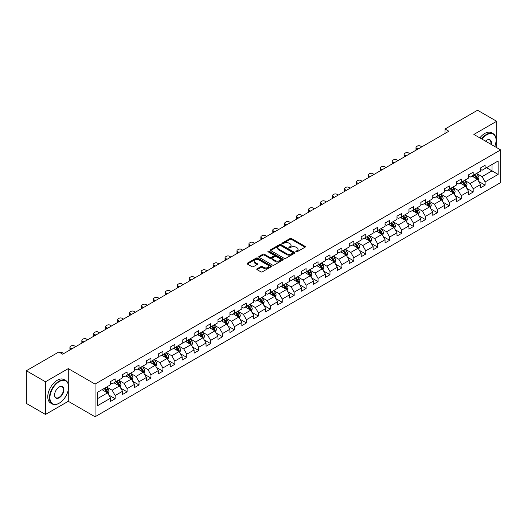 <?xml version="1.0" encoding="UTF-8"?>
<svg xmlns="http://www.w3.org/2000/svg" width="527" height="527" viewBox="0 0 527 527"><rect width="100%" height="100%" fill="white"/><g stroke="black" fill="none" stroke-linecap="round" stroke-linejoin="round"><path stroke-width="0.79" d="M296.036 251.807A0.744 0.428 0 0 0 297.083 251.807L305.061 247.203A1.061 0.613 0 0 0 305.377 246.768A1.061 0.613 0 0 0 305.061 246.333L291.55 238.533A1.061 0.613 0 0 0 290.048 238.533L282.07 243.138A0.744 0.428 0 0 0 283.118 243.744L284.152 243.151A3.399 1.963 0 0 1 288.954 243.151L290.081 243.797A3.399 1.963 0 0 1 291.075 245.187A3.399 1.963 0 0 1 290.081 246.577L289.053 247.17A0.744 0.428 0 0 0 290.1 247.776L291.135 247.183A3.399 1.963 0 0 1 295.943 247.183L297.063 247.828A3.399 1.963 0 0 1 298.065 249.218A3.399 1.963 0 0 1 297.063 250.608L296.036 251.201A0.744 0.428 0 0 0 296.036 251.807L296.036 251.201M257.084 268.79A1.061 0.613 0 0 0 256.768 269.225A1.061 0.613 0 0 0 257.084 269.659L260.872 271.846A1.061 0.613 0 0 0 262.374 271.846L271.234 266.734A1.061 0.613 0 0 0 271.543 266.3A1.061 0.613 0 0 0 271.234 265.865L257.716 258.059A1.061 0.613 0 0 0 256.221 258.059L247.354 263.177A1.061 0.613 0 0 0 247.044 263.612A1.061 0.613 0 0 0 247.354 264.047L251.939 266.688A1.061 0.613 0 0 0 253.441 266.688L257.229 264.501A1.061 0.613 0 0 0 257.545 264.067A1.061 0.613 0 0 0 257.229 263.632L254.963 262.321A2.839 1.64 0 0 1 254.126 261.161A2.839 1.64 0 0 1 255.878 259.646A2.839 1.64 0 0 1 258.974 260.002L267.874 265.14A2.839 1.64 0 0 1 268.704 266.3A2.839 1.64 0 0 1 266.952 267.815A2.839 1.64 0 0 1 263.856 267.459L262.374 266.603A1.061 0.613 0 0 0 260.872 266.603L257.084 268.79L257.084 269.659M68.273 368.617L45.474 381.779L26.35 370.738L26.35 403.418L45.474 414.466L68.273 401.304L95.044 416.758L95.044 384.078L68.273 368.617L68.273 384.13M496.671 147.606L496.671 121.282L473.872 134.444L500.65 149.905L95.044 384.078M496.671 121.282L477.548 110.242L445.032 129.01L445.032 133.43M26.35 370.738L58.859 351.964L62.687 354.177L448.859 131.223L445.032 129.01M284.224 258.368A1.061 0.613 0 0 0 285.726 258.368L294.586 253.25A1.061 0.613 0 0 0 294.903 252.815A1.061 0.613 0 0 0 294.586 252.38L281.075 244.581A1.061 0.613 0 0 0 279.573 244.581L270.707 249.693A1.061 0.613 0 0 0 270.397 250.127A1.061 0.613 0 0 0 270.707 250.562L284.224 258.368M268.414 251.972A0.744 0.428 0 0 1 269.172 252.071L269.172 251.188L282.913 259.126A1.061 0.613 0 0 1 283.223 259.561A1.061 0.613 0 0 1 282.913 259.989L274.053 265.107A1.061 0.613 0 0 1 272.551 265.107L259.034 257.301L259.034 256.438A1.061 0.613 0 0 0 258.724 256.873A1.061 0.613 0 0 0 259.034 257.301M259.034 256.438L262.828 254.245A1.061 0.613 0 0 1 264.33 254.245L269.811 257.413A1.061 0.613 0 0 0 271.313 257.413L273.829 255.957A1.061 0.613 0 0 0 274.139 255.529A1.061 0.613 0 0 0 273.829 255.094L268.118 251.801A0.744 0.428 0 0 1 269.172 251.188M95.044 416.758L500.65 182.586L500.65 149.905M108.779 395.052L115.169 398.741L115.169 395.513L122.508 391.278L122.508 394.499L127.099 391.851L127.099 388.623L134.444 384.387L134.444 387.608L139.036 384.96L139.036 381.732L146.381 377.497L146.381 380.718L150.966 378.07L150.966 374.842L158.311 370.606L158.311 373.827L162.902 371.179L162.902 367.958L170.247 363.716L170.247 366.937L174.839 364.289L174.839 361.067L182.177 356.825L182.177 360.046L186.769 357.398L186.769 354.177L194.114 349.935L194.114 353.156L198.705 350.508L198.705 347.286L206.05 343.044L206.05 346.272L210.635 343.617L210.635 340.396L217.98 336.154L217.98 339.381L222.572 336.727L222.572 333.505L229.917 329.263L229.917 332.491L234.508 329.836L234.508 326.615L241.853 322.372L241.853 325.6L246.438 322.946L246.438 319.724L253.783 315.482L253.783 318.71L258.375 316.062L258.375 312.834L265.72 308.591L265.72 311.819L270.311 309.171L270.311 305.943L277.65 301.707L277.65 304.929L282.241 302.281L282.241 299.053L289.587 294.817L289.587 298.038L294.178 295.39L294.178 292.162L301.523 287.926L301.523 291.148L306.108 288.5L306.108 285.272L313.453 281.036L313.453 284.257L318.044 281.609L318.044 278.381L325.39 274.145L325.39 277.367L329.981 274.719L329.981 271.497L337.32 267.255L337.32 270.476L341.911 267.828L341.911 264.607L349.256 260.364L349.256 263.586L353.848 260.937L353.848 257.716L361.193 253.474L361.193 256.702L365.778 254.047L365.778 250.826L373.123 246.583L373.123 249.811L377.714 247.156L377.714 243.935L385.059 239.693L385.059 242.921L389.651 240.266L389.651 237.045L396.996 232.802L396.996 236.03L401.581 233.375L401.581 230.154L408.926 225.912L408.926 229.14L413.517 226.491L413.517 223.264L420.862 219.021L420.862 222.249L425.454 219.601L425.454 216.373L432.792 212.137L432.792 215.359L437.384 212.71L437.384 209.482L444.729 205.247L444.729 208.468L449.32 205.82L449.32 202.592L456.665 198.356L456.665 201.577L461.25 198.929L461.25 195.701L468.595 191.466L468.595 194.687L473.187 192.039L473.187 188.811L480.532 184.575L480.532 187.796L485.123 185.148L485.123 181.927L498.127 174.417L498.127 160.985L492.007 164.523L492.007 170.88L498.127 174.417M115.169 398.741L110.578 401.39L110.578 398.162L97.574 405.671L97.574 392.246L110.578 384.736L110.578 381.515L115.169 378.867L115.169 382.088L122.508 377.846L122.508 374.625L127.099 371.976L127.099 375.198L134.444 370.955L134.444 367.734L139.036 365.086L139.036 368.307L146.381 364.065L146.381 360.843L150.966 358.195L150.966 361.417L158.311 357.181L158.311 353.953L162.902 351.305L162.902 354.526L170.247 350.29L170.247 347.062L174.839 344.414L174.839 347.636L182.177 343.4L182.177 340.172L186.769 337.524L186.769 340.745L194.114 336.509L194.114 333.281L198.705 330.633L198.705 333.854L206.05 329.619L206.05 326.391L210.635 323.743L210.635 326.971L217.98 322.728L217.98 319.5L222.572 316.852L222.572 320.08L229.917 315.838L229.917 312.616L234.508 309.962L234.508 313.19L241.853 308.947L241.853 305.726L246.438 303.071L246.438 306.299L253.783 302.057L253.783 298.835L258.375 296.181L258.375 299.408L265.72 295.166L265.72 291.945L270.311 289.29L270.311 292.518L277.65 288.276L277.65 285.054L282.241 282.406L282.241 285.627L289.587 281.385L289.587 278.164L294.178 275.516L294.178 278.737L301.523 274.495L301.523 271.273L306.108 268.625L306.108 271.846L313.453 267.611L313.453 264.383L318.044 261.735L318.044 264.956L325.39 260.72L325.39 257.492L329.981 254.844L329.981 258.065L337.32 253.83L337.32 250.602L341.911 247.953L341.911 251.175L349.256 246.939L349.256 243.711L353.848 241.063L353.848 244.284L361.193 240.048L361.193 236.821L365.778 234.172L365.778 237.4L373.123 233.158L373.123 229.93L377.714 227.282L377.714 230.51L385.059 226.267L385.059 223.046L389.651 220.391L389.651 223.619L396.996 219.377L396.996 216.156L401.581 213.501L401.581 216.729L408.926 212.486L408.926 209.265L413.517 206.61L413.517 209.838L420.862 205.596L420.862 202.375L425.454 199.72L425.454 202.948L432.792 198.705L432.792 195.484L437.384 192.836L437.384 196.057L444.729 191.815L444.729 188.594L449.32 185.945L449.32 189.167L456.665 184.924L456.665 181.703L461.25 179.055L461.25 182.276L468.595 178.034L468.595 174.812L473.187 172.164L473.187 175.386L480.532 171.15L480.532 167.922L485.123 165.274L485.123 168.495L498.127 160.985M113.944 382.793L119.451 385.975L112.106 390.217L106.599 387.035M110.578 382.971L112.106 383.854L115.169 382.088M112.106 390.217L115.169 395.513M119.451 385.975L122.508 391.278M125.874 375.903L131.388 379.084L124.043 383.327L118.535 380.145M122.508 376.08L124.043 376.963L127.099 375.198M124.043 383.327L127.099 388.623M131.388 379.084L134.444 384.387M137.81 369.012L143.318 372.194L135.973 376.436L130.465 373.254M134.444 369.19L135.973 370.073L139.036 368.307M135.973 376.436L139.036 381.732M143.318 372.194L146.381 377.497M149.747 362.121L155.254 365.303L147.909 369.546L142.402 366.364M146.381 362.299L147.909 363.182L150.966 361.417M147.909 369.546L150.966 374.842M155.254 365.303L158.311 370.606M161.677 355.238L167.184 358.413L159.846 362.655L154.332 359.473M158.311 355.409L159.846 356.292L162.902 354.526M159.846 362.655L162.902 367.958M167.184 358.413L170.247 363.716M173.614 348.347L179.121 351.522L171.776 355.765L166.268 352.583M170.247 348.518L171.776 349.408L174.839 347.636M171.776 355.765L174.839 361.067M179.121 351.522L182.177 356.825M185.544 341.456L191.057 344.632L183.712 348.874L178.205 345.692M182.177 341.634L183.712 342.517L186.769 340.745M183.712 348.874L186.769 354.177M191.057 344.632L194.114 349.935M197.48 334.566L202.987 337.748L195.642 341.983L190.135 338.802M194.114 334.744L195.642 335.627L198.705 333.854M195.642 341.983L198.705 347.286M202.987 337.748L206.05 343.044M209.417 327.675L214.924 330.857L207.579 335.093L202.072 331.911M206.05 327.853L207.579 328.736L210.635 326.971M207.579 335.093L210.635 340.396M214.924 330.857L217.98 336.154M221.347 320.785L226.854 323.967L219.515 328.202L214.002 325.027M217.98 320.963L219.515 321.845L222.572 320.08M219.515 328.202L222.572 333.505M226.854 323.967L229.917 329.263M233.283 313.894L238.79 317.076L231.445 321.312L225.938 318.137M229.917 314.072L231.445 314.955L234.508 313.19M231.445 321.312L234.508 326.615M238.79 317.076L241.853 322.372M245.22 307.004L250.727 310.186L243.382 314.421L237.875 311.246M241.853 307.182L243.382 308.064L246.438 306.299M243.382 314.421L246.438 319.724M250.727 310.186L253.783 315.482M257.15 300.113L262.657 303.295L255.312 307.537L249.805 304.356M253.783 300.291L255.312 301.174L258.375 299.408M255.312 307.537L258.375 312.834M262.657 303.295L265.72 308.591M269.086 293.223L274.593 296.405L267.248 300.647L261.741 297.465M265.72 293.401L267.248 294.283L270.311 292.518M267.248 300.647L270.311 305.943M274.593 296.405L277.65 301.707M281.016 286.332L286.523 289.514L279.185 293.756L273.671 290.575M277.65 286.51L279.185 287.393L282.241 285.627M279.185 293.756L282.241 299.053M286.523 289.514L289.587 294.817M292.953 279.442L298.46 282.624L291.115 286.866L285.608 283.684M289.587 279.62L291.115 280.502L294.178 278.737M291.115 286.866L294.178 292.162M298.46 282.624L301.523 287.926M304.889 272.551L310.396 275.733L303.051 279.975L297.544 276.794M301.523 272.729L303.051 273.612L306.108 271.846M303.051 279.975L306.108 285.272M310.396 275.733L313.453 281.036M316.819 265.667L322.326 268.842L314.981 273.085L309.474 269.903M313.453 265.839L314.981 266.721L318.044 264.956M314.981 273.085L318.044 278.381M322.326 268.842L325.39 274.145M328.756 258.777L334.263 261.952L326.918 266.194L321.411 263.013M325.39 258.948L326.918 259.837L329.981 258.065M326.918 266.194L329.981 271.497M334.263 261.952L337.32 267.255M340.686 251.886L346.199 255.061L338.854 259.304L333.347 256.122M337.32 252.058L338.854 252.947L341.911 251.175M338.854 259.304L341.911 264.607M346.199 255.061L349.256 260.364M352.622 244.996L358.129 248.171L350.784 252.413L345.277 249.231M349.256 245.174L350.784 246.056L353.848 244.284M350.784 252.413L353.848 257.716M358.129 248.171L361.193 253.474M364.559 238.105L370.066 241.287L362.721 245.523L357.214 242.341M361.193 238.283L362.721 239.166L365.778 237.4M362.721 245.523L365.778 250.826M370.066 241.287L373.123 246.583M376.489 231.215L381.996 234.396L374.657 238.632L369.144 235.457M373.123 231.393L374.657 232.275L377.714 230.51M374.657 238.632L377.714 243.935M381.996 234.396L385.059 239.693M388.425 224.324L393.932 227.506L386.587 231.742L381.08 228.566M385.059 224.502L386.587 225.385L389.651 223.619M386.587 231.742L389.651 237.045M393.932 227.506L396.996 232.802M400.355 217.434L405.869 220.615L398.524 224.851L393.017 221.676M396.996 217.611L398.524 218.494L401.581 216.729M398.524 224.851L401.581 230.154M405.869 220.615L408.926 225.912M412.292 210.543L417.799 213.725L410.454 217.967L404.947 214.785M408.926 210.721L410.454 211.604L413.517 209.838M410.454 217.967L413.517 223.264M417.799 213.725L420.862 219.021M424.228 203.653L429.736 206.834L422.39 211.077L416.883 207.895M420.862 203.83L422.39 204.713L425.454 202.948M422.39 211.077L425.454 216.373M429.736 206.834L432.792 212.137M436.158 196.762L441.666 199.944L434.327 204.186L428.813 201.004M432.792 196.94L434.327 197.823L437.384 196.057M434.327 204.186L437.384 209.482M441.666 199.944L444.729 205.247M448.095 189.872L453.602 193.053L446.257 197.296L440.75 194.114M444.729 190.049L446.257 190.932L449.32 189.167M446.257 197.296L449.32 202.592M453.602 193.053L456.665 198.356M460.031 182.981L465.539 186.163L458.194 190.405L452.686 187.223M456.665 183.159L458.194 184.042L461.25 182.276M458.194 190.405L461.25 195.701M465.539 186.163L468.595 191.466M471.961 176.09L477.469 179.272L470.124 183.515L464.616 180.333M468.595 176.268L470.124 177.151L473.187 175.386M470.124 183.515L473.187 188.811M477.469 179.272L480.532 184.575M486.5 167.705L492.007 170.88L482.06 176.624L476.553 173.442M480.532 169.378L482.06 170.261L485.123 168.495M482.06 176.624L485.123 181.927M45.474 381.779L45.474 414.466M97.574 398.61L107.515 392.865L102.007 389.684M107.515 392.865L110.578 398.162M478.733 181.459L485.123 185.148M466.797 188.35L473.187 192.039M454.867 195.24L461.25 198.929M442.93 202.131L449.32 205.82M430.994 209.021L437.384 212.71M419.064 215.912L425.454 219.601M407.127 222.802L413.517 226.491M395.197 229.693L401.581 233.375M383.261 236.583L389.651 240.266M371.324 243.467L377.714 247.156M359.394 250.358L365.778 254.047M347.458 257.248L353.848 260.937M335.528 264.139L341.911 267.828M323.591 271.03L329.981 274.719M311.655 277.92L318.044 281.609M299.725 284.811L306.108 288.5M287.788 291.701L294.178 295.39M275.852 298.592L282.241 302.281M263.922 305.482L270.311 309.171M251.985 312.373L258.375 316.062M240.055 319.263L246.438 322.946M228.119 326.154L234.508 329.836M216.182 333.038L222.572 336.727M204.252 339.928L210.635 343.617M192.315 346.819L198.705 350.508M180.386 353.709L186.769 357.398M168.449 360.6L174.839 364.289M156.512 367.49L162.902 371.179M144.582 374.381L150.966 378.07M132.646 381.271L139.036 384.96M120.716 388.162L127.099 391.851M68.273 401.304L68.273 389.901M296.332 251.913L297.063 251.491A3.399 1.963 0 0 0 298.065 250.101L298.065 249.218M291.075 245.187L291.075 246.069A3.399 1.963 0 0 1 290.081 247.459L289.349 247.881M305.047 247.209L291.55 239.416A1.061 0.613 0 0 0 290.048 239.416L282.367 243.849M294.573 253.256L281.075 245.463A1.061 0.613 0 0 0 279.573 245.463L270.726 250.569L270.707 249.693M292.709 253.118A0.744 0.428 0 0 0 292.709 252.512L280.845 245.661A0.744 0.428 0 0 0 279.797 245.661L278.704 246.293A3.399 1.963 0 0 0 277.709 247.677A3.399 1.963 0 0 0 278.704 249.067L286.82 253.75A3.399 1.963 0 0 0 291.622 253.75L292.709 253.118L292.709 254.001A0.744 0.428 0 0 0 292.926 253.698L292.926 252.815M277.709 247.677L277.709 248.56A3.399 1.963 0 0 0 278.704 249.95L278.704 249.067M292.709 254.001L291.622 254.633A3.399 1.963 0 0 1 286.82 254.633L278.704 249.95M259.047 257.314L262.828 255.127L262.828 254.245M274.139 255.529L274.139 256.412A1.061 0.613 0 0 1 273.829 256.84L271.313 258.296A1.061 0.613 0 0 1 269.811 258.296L264.33 255.127A1.061 0.613 0 0 0 262.828 255.127M269.172 252.071L282.9 260.002M275.496 260.694A2.839 1.64 0 0 0 278.592 261.049A2.839 1.64 0 0 0 280.344 259.534A2.839 1.64 0 0 0 279.514 258.375L276.379 256.563A1.061 0.613 0 0 0 274.877 256.563L272.36 258.019A1.061 0.613 0 0 0 272.051 258.454A1.061 0.613 0 0 0 272.36 258.889L275.496 260.694L275.496 261.576A2.839 1.64 0 0 0 278.592 261.932A2.839 1.64 0 0 0 280.344 260.417L280.344 259.534M272.051 258.454L272.051 259.337A1.061 0.613 0 0 0 272.36 259.771L272.36 258.889M275.496 261.576L272.36 259.771M268.704 266.3L268.704 267.182A2.839 1.64 0 0 1 266.952 268.698A2.839 1.64 0 0 1 263.856 268.342L262.374 267.485A1.061 0.613 0 0 0 260.872 267.485L257.097 269.666M254.126 261.161L254.126 262.044A2.839 1.64 0 0 0 254.963 263.204L254.963 262.321M257.216 264.508L254.963 263.204M271.221 266.741L257.716 258.948A1.061 0.613 0 0 0 256.221 258.948L247.374 264.053L247.354 263.177M478.075 180.32L478.984 178.027A2.866 1.653 -120 0 0 478.068 175.59L476.494 173.482M417.99 149.042L416.64 148.258A2.161 1.252 0 0 1 416.007 147.376A2.161 1.252 0 0 1 416.64 146.493L417.404 146.051A2.161 1.252 0 0 1 420.46 146.051L421.817 146.835M473.74 177.118L472.666 175.689M416.185 150.083A2.161 1.252 180 0 1 416.007 149.582L416.007 147.376M474.122 174.845L475.697 176.953A2.866 1.653 60 0 1 476.52 178.679L477.436 178.152A2.866 1.653 -120 0 0 476.619 176.426L475.038 174.318M474.32 174.733L476.072 177.072A1.462 0.843 60 0 1 476.336 177.513L477.436 178.152M494.734 146.486A13.201 7.622 120 0 0 496.059 140.189A13.201 7.622 120 0 0 486.724 134.8A13.201 7.622 120 0 0 481.935 139.095M481.533 138.864A13.524 7.806 -60 0 1 486.5 134.398A13.524 7.806 -60 0 1 493.259 133.733A13.524 7.806 -60 0 1 496.059 139.918A13.524 7.806 -60 0 1 496.059 140.057M485.453 141.131A6.601 3.808 -60 0 1 486.724 140.189L486.724 140.189A6.601 3.808 -60 0 1 491.217 144.457M479.853 137.896A13.524 7.806 -60 0 1 484.814 133.43A13.524 7.806 -60 0 1 491.579 132.758L493.259 133.733M490.802 144.214A6.278 3.623 120 0 0 489.636 140.011A6.278 3.623 120 0 0 486.612 140.254M59.017 403.287L59.248 403.155A13.201 7.622 120 0 0 68.576 386.989A13.201 7.622 120 0 0 59.248 381.601A13.201 7.622 120 0 0 49.913 397.766A13.201 7.622 120 0 0 59.248 403.155L59.017 403.287A13.524 7.806 -60 0 1 52.252 403.959A13.524 7.806 -60 0 1 50.184 393.122A13.524 7.806 -60 0 1 59.017 381.205A13.524 7.806 -60 0 1 65.776 380.534A13.524 7.806 -60 0 1 68.576 386.726A13.524 7.806 -60 0 1 68.576 386.858M59.248 397.766A6.601 3.808 -60 0 1 54.577 395.072A6.601 3.808 -60 0 1 59.248 386.989L59.248 386.989A6.601 3.808 -60 0 1 63.912 389.684A6.601 3.808 -60 0 1 59.248 397.766M54.577 394.94A6.278 3.623 120 0 0 55.875 397.681A6.278 3.623 120 0 0 59.017 397.371A6.278 3.623 120 0 0 63.115 391.838A6.278 3.623 120 0 0 62.153 386.811A6.278 3.623 120 0 0 59.129 387.062M52.252 403.959L50.572 402.984A13.524 7.806 -60 0 1 48.497 392.147A13.524 7.806 -60 0 1 57.331 380.231A13.524 7.806 -60 0 1 64.096 379.565L65.776 380.534M466.138 187.21L467.054 184.918A2.866 1.653 -120 0 0 466.138 182.474L464.557 180.372M406.06 155.933L404.703 155.149A2.161 1.252 0 0 1 404.071 154.266A2.161 1.252 0 0 1 404.703 153.383L405.467 152.942A2.161 1.252 0 0 1 408.53 152.942L409.881 153.726M461.804 184.009L460.73 182.579M404.249 156.974A2.161 1.252 180 0 1 404.071 156.473L404.071 154.266M462.186 181.736L463.767 183.844A2.866 1.653 60 0 1 464.583 185.57L465.506 185.043A2.866 1.653 -120 0 0 464.682 183.317L463.101 181.209M462.383 181.624L464.135 183.963A1.462 0.843 60 0 1 464.406 184.404L465.506 185.043M454.208 194.101L455.117 191.808A2.866 1.653 -120 0 0 454.202 189.364L452.621 187.256M394.124 162.823L392.767 162.039A2.161 1.252 0 0 1 392.134 161.157A2.161 1.252 0 0 1 392.767 160.274L393.537 159.833A2.161 1.252 0 0 1 396.594 159.833L397.951 160.616M449.874 190.899L448.8 189.47M392.319 163.864A2.161 1.252 180 0 1 392.134 163.363L392.134 161.157M450.249 188.626L451.83 190.734A2.866 1.653 60 0 1 452.653 192.46L453.569 191.933A2.866 1.653 -120 0 0 452.746 190.207L451.171 188.099M450.453 188.514L452.206 190.853A1.462 0.843 60 0 1 452.469 191.294L453.569 191.933M442.272 200.991L443.181 198.699A2.866 1.653 -120 0 0 442.265 196.255L440.691 194.147M382.187 169.714L380.837 168.93A2.161 1.252 0 0 1 380.204 168.047A2.161 1.252 0 0 1 380.837 167.164L381.601 166.723A2.161 1.252 0 0 1 384.664 166.723L386.014 167.5M437.937 197.79L436.863 196.36M380.382 170.755A2.161 1.252 180 0 1 380.204 170.254L380.204 168.047M438.319 195.517L439.893 197.625A2.866 1.653 60 0 1 440.717 199.351L441.633 198.817A2.866 1.653 -120 0 0 440.816 197.098L439.235 194.99M438.517 195.405L440.269 197.744A1.462 0.843 60 0 1 440.532 198.185L441.633 198.817M430.342 207.882L431.251 205.589A2.866 1.653 -120 0 0 430.335 203.145L428.754 201.037M370.257 176.604L368.9 175.82A2.161 1.252 0 0 1 368.268 174.938A2.161 1.252 0 0 1 368.9 174.055L369.664 173.614A2.161 1.252 0 0 1 372.727 173.614L374.078 174.391M426 204.68L424.933 203.251M368.445 177.645A2.161 1.252 180 0 1 368.268 177.144L368.268 174.938M426.383 202.408L427.964 204.516A2.866 1.653 60 0 1 428.78 206.241L429.703 205.708A2.866 1.653 -120 0 0 428.879 203.989L427.305 201.881M426.58 202.296L428.332 204.634A1.462 0.843 60 0 1 428.603 205.075L429.703 205.708M418.405 214.772L419.314 212.48A2.866 1.653 -120 0 0 418.398 210.036L416.824 207.928M358.32 183.495L356.97 182.711A2.161 1.252 0 0 1 356.331 181.828A2.161 1.252 0 0 1 356.97 180.945L357.734 180.504A2.161 1.252 0 0 1 360.791 180.504L362.148 181.281M414.07 211.571L412.997 210.135M356.515 184.536A2.161 1.252 180 0 1 356.331 184.035L356.331 181.828M414.453 209.298L416.027 211.406A2.866 1.653 60 0 1 416.85 213.132L417.766 212.598A2.866 1.653 -120 0 0 416.949 210.879L415.368 208.771M414.65 209.186L416.402 211.525A1.462 0.843 60 0 1 416.666 211.966L417.766 212.598M406.469 221.663L407.378 219.37A2.866 1.653 -120 0 0 406.469 216.926L404.888 214.818M346.391 190.379L345.033 189.601A2.161 1.252 0 0 1 344.401 188.719A2.161 1.252 0 0 1 345.033 187.836L345.798 187.395A2.161 1.252 0 0 1 348.861 187.395L350.211 188.172M402.134 218.461L401.06 217.025M344.579 191.426A2.161 1.252 180 0 1 344.401 190.926L344.401 188.719M402.516 216.189L404.097 218.297A2.866 1.653 60 0 1 404.914 220.022L405.836 219.489A2.866 1.653 -120 0 0 405.013 217.763L403.432 215.662M402.714 216.07L404.466 218.409A1.462 0.843 60 0 1 404.729 218.857L405.836 219.489M394.539 228.553L395.448 226.261A2.866 1.653 -120 0 0 394.532 223.817L392.951 221.709M334.454 197.269L333.097 196.492A2.161 1.252 0 0 1 332.465 195.609A2.161 1.252 0 0 1 333.097 194.726L333.868 194.279A2.161 1.252 0 0 1 336.924 194.279L338.281 195.062M390.197 225.352L389.13 223.916M332.649 198.317A2.161 1.252 180 0 1 332.465 197.816L332.465 195.609M390.579 223.079L392.16 225.187A2.866 1.653 60 0 1 392.984 226.913L393.9 226.379A2.866 1.653 -120 0 0 393.076 224.654L391.502 222.546M390.784 222.961L392.536 225.299A1.462 0.843 60 0 1 392.799 225.747L393.9 226.379M382.602 235.444L383.511 233.151A2.866 1.653 -120 0 0 382.595 230.707L381.021 228.599M322.517 204.16L321.167 203.382A2.161 1.252 0 0 1 320.535 202.5A2.161 1.252 0 0 1 321.167 201.61L321.931 201.169A2.161 1.252 0 0 1 324.988 201.169L326.345 201.953M378.267 232.242L377.194 230.806M320.712 205.207A2.161 1.252 180 0 1 320.535 204.707L320.535 202.5M378.649 229.97L380.224 232.078A2.866 1.653 60 0 1 381.047 233.804L381.963 233.27A2.866 1.653 -120 0 0 381.146 231.544L379.565 229.436M378.847 229.851L380.599 232.19A1.462 0.843 60 0 1 380.863 232.638L381.963 233.27M370.672 242.328L371.581 240.035A2.866 1.653 -120 0 0 370.665 237.598L369.084 235.49M310.587 211.05L309.23 210.273A2.161 1.252 0 0 1 308.598 209.384A2.161 1.252 0 0 1 309.23 208.501L309.995 208.06A2.161 1.252 0 0 1 313.058 208.06L314.408 208.844M366.331 239.126L365.257 237.697M308.776 212.098A2.161 1.252 180 0 1 308.598 211.597L308.598 209.384M366.713 236.86L368.294 238.968A2.866 1.653 60 0 1 369.111 240.687L370.033 240.16A2.866 1.653 -120 0 0 369.21 238.435L367.629 236.327M366.911 236.742L368.663 239.08A1.462 0.843 60 0 1 368.933 239.528L370.033 240.16M358.735 249.218L359.645 246.926A2.866 1.653 -120 0 0 358.729 244.488L357.148 242.38M298.651 217.941L297.3 217.157A2.161 1.252 0 0 1 296.661 216.274A2.161 1.252 0 0 1 297.3 215.391L298.065 214.95A2.161 1.252 0 0 1 301.121 214.95L302.478 215.734M354.401 246.017L353.327 244.587M296.846 218.988A2.161 1.252 180 0 1 296.661 218.488L296.661 216.274M354.776 243.751L356.357 245.859A2.866 1.653 60 0 1 357.181 247.578L358.096 247.051A2.866 1.653 -120 0 0 357.28 245.325L355.699 243.217M354.981 243.632L356.733 245.971A1.462 0.843 60 0 1 356.996 246.412L358.096 247.051M346.799 256.109L347.708 253.816A2.866 1.653 -120 0 0 346.799 251.379L345.218 249.271M286.714 224.831L285.364 224.047A2.161 1.252 0 0 1 284.732 223.165A2.161 1.252 0 0 1 285.364 222.282L286.128 221.841A2.161 1.252 0 0 1 289.191 221.841L290.542 222.625M342.464 252.907L341.391 251.478M284.909 225.872A2.161 1.252 180 0 1 284.732 225.378L284.732 223.165M342.846 250.641L344.427 252.749A2.866 1.653 60 0 1 345.244 254.469L346.16 253.942A2.866 1.653 -120 0 0 345.343 252.216L343.762 250.108M343.044 250.523L344.796 252.861A1.462 0.843 60 0 1 345.06 253.303L346.16 253.942M334.869 262.999L335.778 260.707A2.866 1.653 -120 0 0 334.862 258.27L333.281 256.162M274.784 231.722L273.427 230.938A2.161 1.252 0 0 1 272.795 230.055A2.161 1.252 0 0 1 273.427 229.173L274.192 228.731A2.161 1.252 0 0 1 277.255 228.731L278.612 229.515M330.528 259.798L329.461 258.368M272.979 232.763A2.161 1.252 180 0 1 272.795 232.262L272.795 230.055M330.91 257.532L332.491 259.633A2.866 1.653 60 0 1 333.314 261.359L334.23 260.832A2.866 1.653 -120 0 0 333.407 259.106L331.832 256.998M331.114 257.413L332.86 259.752A1.462 0.843 60 0 1 333.13 260.193L334.23 260.832M322.932 269.89L323.841 267.597A2.866 1.653 -120 0 0 322.926 265.16L321.351 263.052M262.848 238.612L261.497 237.829A2.161 1.252 0 0 1 260.865 236.946A2.161 1.252 0 0 1 261.497 236.063L262.262 235.622A2.161 1.252 0 0 1 265.318 235.622L266.675 236.406M318.598 266.688L317.524 265.259M261.043 239.653A2.161 1.252 180 0 1 260.865 239.153L260.865 236.946M318.98 264.416L320.554 266.524A2.866 1.653 60 0 1 321.378 268.25L322.293 267.723A2.866 1.653 -120 0 0 321.477 265.997L319.896 263.889M319.178 264.304L320.93 266.642A1.462 0.843 60 0 1 321.193 267.084L322.293 267.723M310.996 276.78L311.912 274.488A2.866 1.653 -120 0 0 310.996 272.051L309.415 269.943M250.918 245.503L249.561 244.719A2.161 1.252 0 0 1 248.928 243.836A2.161 1.252 0 0 1 249.561 242.954L250.325 242.512A2.161 1.252 0 0 1 253.388 242.512L254.739 243.296M306.661 273.579L305.588 272.149M249.106 246.544A2.161 1.252 180 0 1 248.928 246.043L248.928 243.836M307.043 271.306L308.624 273.414A2.866 1.653 60 0 1 309.441 275.14L310.363 274.613A2.866 1.653 -120 0 0 309.54 272.887L307.959 270.779M307.241 271.194L308.993 273.533A1.462 0.843 60 0 1 309.263 273.974L310.363 274.613M299.066 283.671L299.975 281.378A2.866 1.653 -120 0 0 299.059 278.935L297.478 276.827M238.981 252.393L237.631 251.61A2.161 1.252 0 0 1 236.992 250.727A2.161 1.252 0 0 1 237.631 249.844L238.395 249.403A2.161 1.252 0 0 1 241.452 249.403L242.809 250.187M294.731 280.469L293.658 279.04M237.176 253.434A2.161 1.252 180 0 1 236.992 252.934L236.992 250.727M295.107 278.197L296.688 280.305A2.866 1.653 60 0 1 297.511 282.031L298.427 281.504A2.866 1.653 -120 0 0 297.603 279.778L296.029 277.67M295.311 278.085L297.063 280.423A1.462 0.843 60 0 1 297.327 280.865L298.427 281.504M287.129 290.561L288.038 288.269A2.866 1.653 -120 0 0 287.123 285.825L285.548 283.717M227.045 259.284L225.694 258.5A2.161 1.252 0 0 1 225.062 257.617A2.161 1.252 0 0 1 225.694 256.735L226.458 256.293A2.161 1.252 0 0 1 229.522 256.293L230.872 257.071M282.795 287.36L281.721 285.93M225.24 260.325A2.161 1.252 180 0 1 225.062 259.824L225.062 257.617M283.177 285.087L284.751 287.195A2.866 1.653 60 0 1 285.575 288.921L286.49 288.394A2.866 1.653 -120 0 0 285.674 286.668L284.093 284.56M283.374 284.975L285.127 287.314A1.462 0.843 60 0 1 285.39 287.755L286.49 288.394M275.199 297.452L276.108 295.16A2.866 1.653 -120 0 0 275.193 292.716L273.612 290.608M215.115 266.175L213.758 265.391A2.161 1.252 0 0 1 213.125 264.508A2.161 1.252 0 0 1 213.758 263.625L214.522 263.184A2.161 1.252 0 0 1 217.585 263.184L218.936 263.961M270.858 294.25L269.791 292.821M213.31 267.215A2.161 1.252 180 0 1 213.125 266.715L213.125 264.508M271.24 291.978L272.821 294.086A2.866 1.653 60 0 1 273.638 295.812L274.56 295.278A2.866 1.653 -120 0 0 273.737 293.559L272.163 291.451M271.445 291.866L273.19 294.204A1.462 0.843 60 0 1 273.46 294.646L274.56 295.278M263.263 304.342L264.172 302.05A2.866 1.653 -120 0 0 263.256 299.606L261.682 297.498M203.178 273.065L201.828 272.281A2.161 1.252 0 0 1 201.189 271.398A2.161 1.252 0 0 1 201.828 270.516L202.592 270.074A2.161 1.252 0 0 1 205.649 270.074L207.006 270.852M258.928 301.141L257.855 299.705M201.373 274.106A2.161 1.252 180 0 1 201.189 273.605L201.189 271.398M259.31 298.868L260.885 300.976A2.866 1.653 60 0 1 261.708 302.702L262.624 302.169A2.866 1.653 -120 0 0 261.807 300.449L260.226 298.341M259.508 298.756L261.26 301.095A1.462 0.843 60 0 1 261.524 301.536L262.624 302.169M251.326 311.233L252.242 308.941A2.866 1.653 -120 0 0 251.326 306.497L249.745 304.389M191.248 279.949L189.891 279.172A2.161 1.252 0 0 1 189.259 278.289A2.161 1.252 0 0 1 189.891 277.406L190.655 276.965A2.161 1.252 0 0 1 193.719 276.965L195.069 277.742M246.992 308.031L245.918 306.595M189.437 280.996A2.161 1.252 180 0 1 189.259 280.496L189.259 278.289M247.374 305.759L248.955 307.867A2.866 1.653 60 0 1 249.772 309.593L250.694 309.059A2.866 1.653 -120 0 0 249.87 307.34L248.289 305.232M247.571 305.647L249.324 307.979A1.462 0.843 60 0 1 249.587 308.427L250.694 309.059M239.396 318.124L240.305 315.831A2.866 1.653 -120 0 0 239.39 313.387L237.809 311.279M179.312 286.84L177.955 286.062A2.161 1.252 0 0 1 177.322 285.179A2.161 1.252 0 0 1 177.955 284.297L178.725 283.855A2.161 1.252 0 0 1 181.782 283.855L183.139 284.633M235.062 314.922L233.988 313.486M177.507 287.887A2.161 1.252 180 0 1 177.322 287.386L177.322 285.179M235.437 312.649L237.018 314.757A2.866 1.653 60 0 1 237.842 316.483L238.757 315.95A2.866 1.653 -120 0 0 237.934 314.224L236.359 312.116M235.641 312.531L237.394 314.869A1.462 0.843 60 0 1 237.657 315.317L238.757 315.95M227.46 325.014L228.369 322.722A2.866 1.653 -120 0 0 227.453 320.278L225.879 318.17M167.375 293.73L166.025 292.953A2.161 1.252 0 0 1 165.392 292.07A2.161 1.252 0 0 1 166.025 291.181L166.789 290.739A2.161 1.252 0 0 1 169.846 290.739L171.203 291.523M223.125 321.813L222.051 320.376M165.57 294.777A2.161 1.252 180 0 1 165.392 294.277L165.392 292.07M223.507 319.54L225.082 321.648A2.866 1.653 60 0 1 225.905 323.374L226.821 322.84A2.866 1.653 -120 0 0 226.004 321.114L224.423 319.006M223.705 319.421L225.457 321.76A1.462 0.843 60 0 1 225.721 322.208L226.821 322.84M215.53 331.905L216.439 329.606A2.866 1.653 -120 0 0 215.523 327.168L213.942 325.06M155.445 300.621L154.088 299.843A2.161 1.252 0 0 1 153.456 298.961A2.161 1.252 0 0 1 154.088 298.071L154.852 297.63A2.161 1.252 0 0 1 157.916 297.63L159.266 298.414M211.189 328.703L210.115 327.267M153.634 301.668A2.161 1.252 180 0 1 153.456 301.167L153.456 298.961M211.571 326.43L213.152 328.538A2.866 1.653 60 0 1 213.969 330.264L214.891 329.731A2.866 1.653 -120 0 0 214.067 328.005L212.486 325.897M211.768 326.312L213.521 328.65A1.462 0.843 60 0 1 213.791 329.098L214.891 329.731M203.593 338.789L204.502 336.496A2.866 1.653 -120 0 0 203.587 334.059L202.012 331.951M143.509 307.511L142.158 306.734A2.161 1.252 0 0 1 141.519 305.844A2.161 1.252 0 0 1 142.158 304.962L142.922 304.52A2.161 1.252 0 0 1 145.979 304.52L147.336 305.304M199.259 335.587L198.185 334.158M141.704 308.558A2.161 1.252 180 0 1 141.519 308.058L141.519 305.844M199.641 333.321L201.215 335.429A2.866 1.653 60 0 1 202.039 337.148L202.954 336.621A2.866 1.653 -120 0 0 202.137 334.895L200.556 332.787M199.838 333.202L201.591 335.541A1.462 0.843 60 0 1 201.854 335.989L202.954 336.621M191.657 345.679L192.566 343.387A2.866 1.653 -120 0 0 191.657 340.949L190.076 338.841M131.579 314.402L130.222 313.618A2.161 1.252 0 0 1 129.589 312.735A2.161 1.252 0 0 1 130.222 311.852L130.986 311.411A2.161 1.252 0 0 1 134.049 311.411L135.399 312.195M187.322 342.478L186.248 341.048M129.767 315.442A2.161 1.252 180 0 1 129.589 314.948L129.589 312.735M187.704 340.211L189.285 342.319A2.866 1.653 60 0 1 190.102 344.039L191.024 343.512A2.866 1.653 -120 0 0 190.201 341.786L188.62 339.678M187.902 340.093L189.654 342.431A1.462 0.843 60 0 1 189.918 342.873L191.024 343.512M179.727 352.57L180.636 350.277A2.866 1.653 -120 0 0 179.72 347.84L178.139 345.732M119.642 321.292L118.285 320.508A2.161 1.252 0 0 1 117.653 319.625A2.161 1.252 0 0 1 118.285 318.743L119.056 318.301A2.161 1.252 0 0 1 122.112 318.301L123.47 319.085M175.386 349.368L174.318 347.939M117.837 322.333A2.161 1.252 180 0 1 117.653 321.839L117.653 319.625M175.768 347.102L177.349 349.21A2.866 1.653 60 0 1 178.172 350.929L179.088 350.402A2.866 1.653 -120 0 0 178.264 348.676L176.69 346.568M175.972 346.983L177.724 349.322A1.462 0.843 60 0 1 177.988 349.763L179.088 350.402M167.79 359.46L168.699 357.168A2.866 1.653 -120 0 0 167.784 354.73L166.209 352.622M107.706 328.183L106.355 327.399A2.161 1.252 0 0 1 105.723 326.516A2.161 1.252 0 0 1 106.355 325.633L107.119 325.192A2.161 1.252 0 0 1 110.176 325.192L111.533 325.976M163.456 356.259L162.382 354.829M105.901 329.223A2.161 1.252 180 0 1 105.723 328.723L105.723 326.516M163.838 353.986L165.412 356.094A2.866 1.653 60 0 1 166.236 357.82L167.151 357.293A2.866 1.653 -120 0 0 166.334 355.567L164.753 353.459M164.035 353.874L165.788 356.212A1.462 0.843 60 0 1 166.051 356.654L167.151 357.293M155.854 366.351L156.769 364.058A2.866 1.653 -120 0 0 155.854 361.621L154.273 359.513M95.776 335.073L94.419 334.289A2.161 1.252 0 0 1 93.786 333.407A2.161 1.252 0 0 1 94.419 332.524L95.183 332.082A2.161 1.252 0 0 1 98.246 332.082L99.596 332.866M151.519 363.149L150.445 361.72M93.964 336.114A2.161 1.252 180 0 1 93.786 335.613L93.786 333.407M151.901 360.876L153.482 362.984A2.866 1.653 60 0 1 154.299 364.71L155.221 364.183A2.866 1.653 -120 0 0 154.398 362.457L152.817 360.349M152.099 360.764L153.851 363.103A1.462 0.843 60 0 1 154.121 363.544L155.221 364.183M143.924 373.241L144.833 370.949A2.866 1.653 -120 0 0 143.917 368.505L142.336 366.397M83.839 341.964L82.489 341.18A2.161 1.252 0 0 1 81.85 340.297A2.161 1.252 0 0 1 82.489 339.414L83.253 338.973A2.161 1.252 0 0 1 86.309 338.973L87.666 339.757M139.589 370.04L138.515 368.61M82.034 343.005A2.161 1.252 180 0 1 81.85 342.504L81.85 340.297M139.965 367.767L141.546 369.875A2.866 1.653 60 0 1 142.369 371.601L143.285 371.074A2.866 1.653 -120 0 0 142.461 369.348L140.887 367.24M140.169 367.655L141.921 369.994A1.462 0.843 60 0 1 142.185 370.435L143.285 371.074M131.987 380.132L132.896 377.839A2.866 1.653 -120 0 0 131.987 375.395L130.406 373.287M71.903 348.854L70.552 348.07A2.161 1.252 0 0 1 69.92 347.188A2.161 1.252 0 0 1 70.552 346.305L71.316 345.864A2.161 1.252 0 0 1 74.379 345.864L75.73 346.641M127.653 376.93L126.579 375.501M70.098 349.895A2.161 1.252 180 0 1 69.92 349.394L69.92 347.188M128.035 374.657L129.616 376.765A2.866 1.653 60 0 1 130.432 378.491L131.348 377.964A2.866 1.653 -120 0 0 130.531 376.238L128.95 374.13M128.232 374.545L129.985 376.884A1.462 0.843 60 0 1 130.248 377.325L131.348 377.964M120.057 387.022L120.966 384.73A2.866 1.653 -120 0 0 120.051 382.286L118.47 380.178M59.861 352.543A2.161 1.252 0 0 1 62.443 352.754L63.793 353.531M115.716 383.821L114.649 382.391M116.098 381.548L117.679 383.656A2.866 1.653 60 0 1 118.496 385.382L119.418 384.848A2.866 1.653 -120 0 0 118.595 383.129L117.02 381.021M116.302 381.436L118.048 383.775A1.462 0.843 60 0 1 118.318 384.216L119.418 384.848M108.121 393.913L109.03 391.62A2.866 1.653 -120 0 0 108.114 389.176L106.54 387.068M103.786 390.711L102.712 389.282M104.168 388.439L105.743 390.547A2.866 1.653 60 0 1 106.566 392.272L107.482 391.739A2.866 1.653 -120 0 0 106.665 390.02L105.084 387.912M104.366 388.327L106.118 390.665A1.462 0.843 60 0 1 106.382 391.106L107.482 391.739M297.063 251.491L297.063 250.608M289.053 247.776L289.053 247.17M290.081 247.459L290.081 246.577M282.07 243.744L282.07 243.138M290.048 239.416L290.048 238.533M291.55 239.416L291.55 238.533M305.061 247.203L305.061 246.333M279.573 245.463L279.573 244.581M281.075 245.463L281.075 244.581M294.586 253.25L294.586 252.38M286.82 254.633L286.82 253.75M291.622 254.633L291.622 253.75M264.33 255.127L264.33 254.245M269.811 258.296L269.811 257.413M271.313 258.296L271.313 257.413M273.829 256.84L273.829 255.957M282.913 259.989L282.913 259.126M260.872 267.485L260.872 266.603M262.374 267.485L262.374 266.603M263.856 268.342L263.856 267.459M257.229 264.501L257.229 263.632M256.221 258.948L256.221 258.059M257.716 258.948L257.716 258.059M271.234 266.734L271.234 265.865M416.64 148.258L416.64 149.826M477.185 179.108L478.964 178.086M476.619 176.426L478.068 175.59M474.577 177.606L475.697 176.953M404.703 155.149L404.703 156.71M465.255 185.998L467.034 184.97M464.682 183.317L466.138 182.474M462.64 184.496L463.767 183.844M392.767 162.039L392.767 163.601M453.319 192.889L455.097 191.861M452.746 190.207L454.202 189.364M450.71 191.387L451.83 190.734M380.837 168.93L380.837 170.491M441.382 199.779L443.161 198.751M440.816 197.098L442.265 196.255M438.774 198.271L439.893 197.625M368.9 175.82L368.9 177.382M429.452 206.67L431.231 205.642M428.879 203.989L430.335 203.145M426.844 205.161L427.964 204.516M356.97 182.711L356.97 184.272M417.516 213.56L419.294 212.533M416.949 210.879L418.398 210.036M414.907 212.052L416.027 211.406M345.033 189.601L345.033 191.163M405.586 220.451L407.364 219.423M405.013 217.763L406.469 216.926M402.971 218.942L404.097 218.297M333.097 196.492L333.097 198.053M393.649 227.341L395.428 226.314M393.076 224.654L394.532 223.817M391.041 225.833L392.16 225.187M321.167 203.382L321.167 204.944M381.713 234.232L383.491 233.204M381.146 231.544L382.595 230.707M379.104 232.723L380.224 232.078M309.23 210.273L309.23 211.834M369.783 241.122L371.561 240.095M369.21 238.435L370.665 237.598M367.174 239.614L368.294 238.968M297.3 217.157L297.3 218.725M357.846 248.013L359.625 246.985M357.28 245.325L358.729 244.488M355.238 246.504L356.357 245.859M285.364 224.047L285.364 225.615M345.916 254.903L347.695 253.876M345.343 252.216L346.799 251.379M343.301 253.395L344.427 252.749M273.427 230.938L273.427 232.506M333.98 261.794L335.758 260.766M333.407 259.106L334.862 258.27M331.371 260.285L332.491 259.633M261.497 237.829L261.497 239.396M322.043 268.678L323.822 267.657M321.477 265.997L322.926 265.16M319.434 267.176L320.554 266.524M249.561 244.719L249.561 246.28M310.113 275.568L311.892 274.547M309.54 272.887L310.996 272.051M307.505 274.066L308.624 273.414M237.631 251.61L237.631 253.171M298.177 282.459L299.955 281.431M297.603 279.778L299.059 278.935M295.568 280.957L296.688 280.305M225.694 258.5L225.694 260.061M286.247 289.349L288.025 288.322M285.674 286.668L287.123 285.825M283.631 287.841L284.751 287.195M213.758 265.391L213.758 266.952M274.31 296.24L276.089 295.212M273.737 293.559L275.193 292.716M271.701 294.731L272.821 294.086M201.828 272.281L201.828 273.842M262.374 303.13L264.152 302.103M261.807 300.449L263.256 299.606M259.765 301.622L260.885 300.976M189.891 279.172L189.891 280.733M250.444 310.021L252.222 308.993M249.87 307.34L251.326 306.497M247.828 308.512L248.955 307.867M177.955 286.062L177.955 287.623M238.507 316.911L240.286 315.884M237.934 314.224L239.39 313.387M235.898 315.403L237.018 314.757M166.025 292.953L166.025 294.514M226.57 323.802L228.349 322.774M226.004 321.114L227.453 320.278M223.962 322.293L225.082 321.648M154.088 299.843L154.088 301.404M214.641 330.692L216.419 329.665M214.067 328.005L215.523 327.168M212.032 329.184L213.152 328.538M142.158 306.734L142.158 308.295M202.704 337.583L204.483 336.555M202.137 334.895L203.587 334.059M200.095 336.074L201.215 335.429M130.222 313.618L130.222 315.186M190.774 344.474L192.553 343.446M190.201 341.786L191.657 340.949M188.159 342.965L189.285 342.319M118.285 320.508L118.285 322.076M178.837 351.364L180.616 350.336M178.264 348.676L179.72 347.84M176.229 349.856L177.349 349.21M106.355 327.399L106.355 328.967M166.901 358.248L168.68 357.227M166.334 355.567L167.784 354.73M164.292 356.746L165.412 356.094M94.419 334.289L94.419 335.857M154.971 365.139L156.75 364.117M154.398 362.457L155.854 361.621M152.362 363.637L153.482 362.984M82.489 341.18L82.489 342.741M143.034 372.029L144.813 371.001M142.461 369.348L143.917 368.505M140.426 370.527L141.546 369.875M70.552 348.07L70.552 349.632M131.104 378.92L132.883 377.892M130.531 376.238L131.987 375.395M128.489 377.411L129.616 376.765M119.168 385.81L120.946 384.782M118.595 383.129L120.051 382.286M116.559 384.302L117.679 383.656M107.231 392.701L109.01 391.673M106.665 390.02L108.114 389.176M104.623 391.192L105.743 390.547"/></g></svg>

